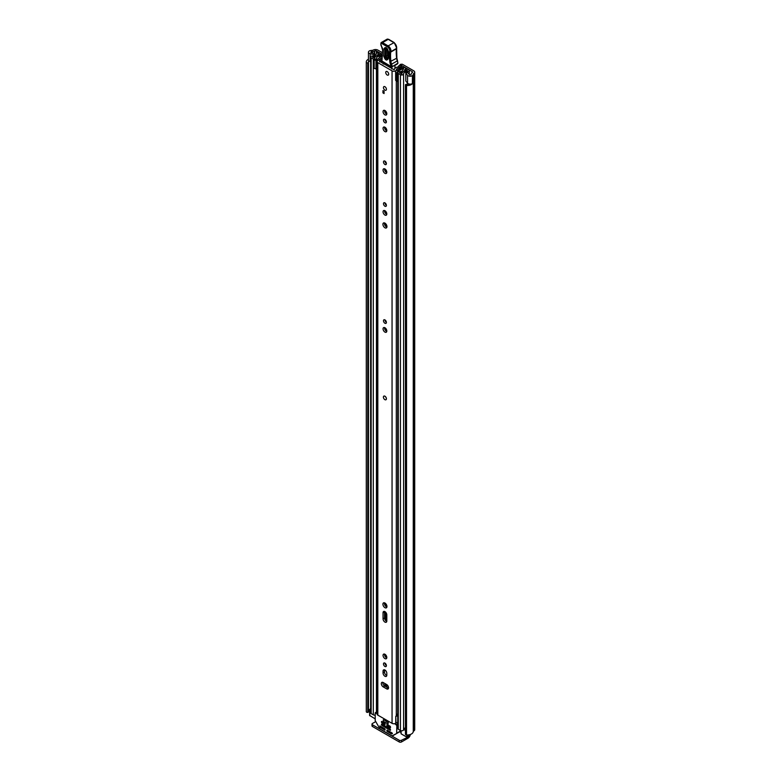 <?xml version="1.0" encoding="UTF-8"?>
<svg xmlns="http://www.w3.org/2000/svg" width="781" height="781" viewBox="0 0 781 781"><rect width="100%" height="100%" fill="white"/><g stroke="black" fill="none" stroke-linecap="round" stroke-linejoin="round"><path stroke-width="1.17" d="M409.107 84.016A4.022 2.323 0 0 1 406.296 84.26L405.466 84.67A1.211 0.693 0 0 0 405.437 84.817A1.211 0.693 0 0 0 405.788 85.305A1.211 0.693 0 0 0 406.53 85.51L406.53 734.98A1.211 0.693 180 0 1 405.788 734.775A1.211 0.693 180 0 1 405.437 734.286A1.211 0.693 180 0 1 405.466 734.14L405.466 84.963M366.67 712.184A1.211 0.693 180 0 1 366.318 711.764L366.318 62.295A1.211 0.693 0 0 0 366.67 62.714A1.211 0.693 0 0 0 367.773 62.91L367.773 712.379A1.211 0.693 180 0 1 366.67 712.184M369.511 50.872L369.569 50.843A2.899 1.669 0 0 0 368.456 52.161A2.899 1.669 0 0 0 369.306 53.342A2.899 1.669 0 0 0 370.145 53.674L373.923 54.69L374.802 53.586L370.79 52.483L371.092 51.722A4.022 2.323 180 0 1 372.391 51.595A2.899 1.669 0 0 0 374.431 51.097L374.685 50.96A1.211 0.693 180 0 1 376.393 50.96L382.192 54.299M368.456 52.161L368.456 60.049A2.899 1.669 0 0 0 369.306 61.23A2.899 1.669 0 0 0 370.145 61.572L370.614 61.689M406.53 734.98A6.121 3.534 0 0 0 413.256 731.475L413.745 731.006A3.3 1.904 0 0 0 414.711 729.659L414.711 72.164A3.3 1.904 180 0 0 413.745 70.817L403.016 64.618A4.832 2.792 0 0 0 401.864 64.13L400.731 65.155A2.411 1.396 180 0 1 401.493 65.448L412.27 71.667A1.211 0.693 180 0 1 412.622 72.164A1.211 0.693 180 0 1 412.27 72.653L412.017 72.799A2.899 1.669 0 0 0 411.167 73.98A4.022 2.323 180 0 1 410.943 74.732L409.615 74.908L407.711 72.584L405.808 73.092L405.808 80.98L407.555 83.167A2.899 1.669 0 0 0 408.131 83.645A2.899 1.669 0 0 0 412.466 83.499L412.466 75.611L412.368 83.567M405.808 73.092L407.555 75.279A2.899 1.669 0 0 0 408.131 75.757A2.899 1.669 0 0 0 412.466 75.611M369.511 50.804A6.121 3.534 180 0 1 372.391 50.384L373.201 50.101A3.3 1.904 180 0 1 377.877 50.101L382.241 52.62M400.751 64.227L398.691 65.965L401.864 64.13M398.691 65.965L398.691 66.824M368.476 62.597L368.486 711.989L367.773 712.379M367.978 712.35L367.773 62.91M367.978 62.88L368.476 62.441A4.022 2.323 0 0 1 368.378 61.933A4.022 2.323 0 0 1 368.827 60.869M414.711 72.164A3.3 1.904 180 0 1 413.745 73.512L413.256 73.98A6.121 3.534 180 0 1 412.534 75.64M369.608 709.744A4.022 2.323 0 0 0 368.486 710.876M368.456 59.239A6.121 3.534 0 0 0 366.289 61.933L366.289 711.413A6.121 3.534 0 0 0 366.318 711.764M406.53 85.51A6.121 3.534 0 0 0 412.534 83.665M408.99 734.833L408.99 736.005A2.411 1.396 180 0 1 408.278 736.991L401.502 740.242L401.502 741.95L407.994 738.201A3.3 1.904 120 0 0 410.318 734.482M401.502 741.95A1.611 0.927 180 0 1 399.228 741.95L372.469 726.496A1.611 0.927 180 0 1 371.99 725.842L371.99 724.133A1.611 0.927 0 0 1 372.469 723.479L375.622 721.654M371.99 724.133A1.611 0.927 0 0 0 372.469 724.788L372.469 726.496M399.228 741.95L399.228 740.242L372.469 724.788M399.228 740.242A1.611 0.927 0 0 0 401.502 740.242M374.802 55.49L374.802 53.586M373.923 55.783L373.923 54.69M385.98 399.726A2.089 1.211 -120 0 0 386.419 398.769A2.089 1.211 -120 0 0 385.502 396.66A2.089 1.211 -120 0 0 383.891 396.104M388.547 687.788A2.655 1.533 -120 0 0 386.673 684.537L383.198 682.526A2.655 1.533 -120 0 0 381.87 682.399A2.655 1.533 -120 0 0 381.46 684.527A2.655 1.533 -120 0 0 383.198 686.87L386.673 688.871A2.655 1.533 -120 0 0 388.001 689.008A2.655 1.533 -120 0 0 388.547 687.788M383.481 663.957A2.05 1.181 -120 0 0 384.379 666.017A2.05 1.181 -120 0 0 385.96 666.574A2.05 1.181 -120 0 0 386.39 665.627A2.05 1.181 -120 0 0 385.492 663.567A2.05 1.181 -120 0 0 383.91 663.01A2.05 1.181 -120 0 0 383.481 663.957M384.965 663.137A2.05 1.181 -120 0 0 386.39 665.597M383.051 655.357A2.655 1.533 -120 0 0 384.213 658.032A2.655 1.533 -120 0 0 386.263 658.744A2.655 1.533 -120 0 0 386.81 657.524A2.655 1.533 -120 0 0 385.658 654.849A2.655 1.533 -120 0 0 383.608 654.146A2.655 1.533 -120 0 0 383.051 655.357M384.574 654.107A2.655 1.533 -120 0 0 384.535 654.507A2.655 1.533 -120 0 0 386.78 657.924M382.915 604.191A2.86 1.65 -120 0 0 384.164 607.062A2.86 1.65 -120 0 0 386.361 607.833A2.86 1.65 -120 0 0 386.956 606.525A2.86 1.65 -120 0 0 385.707 603.645A2.86 1.65 -120 0 0 383.51 602.883A2.86 1.65 -120 0 0 382.915 604.191M384.447 602.815A2.86 1.65 -120 0 0 384.398 603.332A2.86 1.65 -120 0 0 386.898 607.042L386.868 605.802M383.481 320.747A2.05 1.181 -120 0 0 384.379 322.807A2.05 1.181 -120 0 0 385.96 323.363A2.05 1.181 -120 0 0 386.39 322.416A2.05 1.181 -120 0 0 385.492 320.356A2.05 1.181 -120 0 0 383.91 319.8A2.05 1.181 -120 0 0 383.481 320.747M384.965 319.917A2.05 1.181 -120 0 0 386.39 322.387M383.051 328.85A2.655 1.533 -120 0 0 384.213 331.525A2.655 1.533 -120 0 0 386.263 332.237A2.655 1.533 -120 0 0 386.81 331.017A2.655 1.533 -120 0 0 385.658 328.342A2.655 1.533 -120 0 0 383.608 327.63A2.655 1.533 -120 0 0 383.051 328.85M384.574 327.59A2.655 1.533 -120 0 0 384.535 327.991A2.655 1.533 -120 0 0 386.78 331.417M383.481 203.714A2.05 1.181 -120 0 0 384.379 205.774A2.05 1.181 -120 0 0 385.96 206.33A2.05 1.181 -120 0 0 386.39 205.383A2.05 1.181 -120 0 0 385.492 203.324A2.05 1.181 -120 0 0 383.91 202.767A2.05 1.181 -120 0 0 383.481 203.714M384.965 202.884A2.05 1.181 -120 0 0 386.39 205.354M383.051 211.817A2.655 1.533 -120 0 0 384.213 214.492A2.655 1.533 -120 0 0 386.263 215.195A2.655 1.533 -120 0 0 386.81 213.984A2.655 1.533 -120 0 0 385.658 211.309A2.655 1.533 -120 0 0 383.608 210.597A2.655 1.533 -120 0 0 383.051 211.817M384.574 210.558A2.655 1.533 -120 0 0 384.535 210.958A2.655 1.533 -120 0 0 386.78 214.384M382.915 224.293A2.86 1.65 -120 0 0 384.164 227.164A2.86 1.65 -120 0 0 386.361 227.935A2.86 1.65 -120 0 0 386.956 226.627A2.86 1.65 -120 0 0 385.707 223.747A2.86 1.65 -120 0 0 383.51 222.975A2.86 1.65 -120 0 0 382.915 224.293M384.447 222.907A2.86 1.65 -120 0 0 384.398 223.434A2.86 1.65 -120 0 0 386.898 227.144L386.868 225.904M383.481 161.96A2.05 1.181 -120 0 0 384.379 164.03A2.05 1.181 -120 0 0 385.96 164.576A2.05 1.181 -120 0 0 386.39 163.639A2.05 1.181 -120 0 0 385.492 161.569A2.05 1.181 -120 0 0 383.91 161.023A2.05 1.181 -120 0 0 383.481 161.96M384.965 161.14A2.05 1.181 -120 0 0 386.39 163.6M383.051 170.063A2.655 1.533 -120 0 0 384.213 172.738A2.655 1.533 -120 0 0 386.263 173.45A2.655 1.533 -120 0 0 386.81 172.23A2.655 1.533 -120 0 0 385.658 169.555A2.655 1.533 -120 0 0 383.608 168.842A2.655 1.533 -120 0 0 383.051 170.063M384.574 168.813A2.655 1.533 -120 0 0 384.535 169.204A2.655 1.533 -120 0 0 386.78 172.63M383.051 128.309A2.655 1.533 -120 0 0 384.213 130.983A2.655 1.533 -120 0 0 386.263 131.696A2.655 1.533 -120 0 0 386.81 130.486A2.655 1.533 -120 0 0 385.658 127.811A2.655 1.533 -120 0 0 383.608 127.098A2.655 1.533 -120 0 0 383.051 128.309M384.574 127.059A2.655 1.533 -120 0 0 384.535 127.459A2.655 1.533 -120 0 0 386.78 130.876M383.481 120.206A2.05 1.181 -120 0 0 384.379 122.275A2.05 1.181 -120 0 0 385.96 122.822A2.05 1.181 -120 0 0 386.39 121.885A2.05 1.181 -120 0 0 385.492 119.815A2.05 1.181 -120 0 0 383.91 119.268A2.05 1.181 -120 0 0 383.481 120.206M384.965 119.386A2.05 1.181 -120 0 0 386.39 121.856M383.051 111.615A2.655 1.533 -120 0 0 384.213 114.29A2.655 1.533 -120 0 0 386.263 114.992A2.655 1.533 -120 0 0 386.81 113.782A2.655 1.533 -120 0 0 385.658 111.107A2.655 1.533 -120 0 0 383.608 110.394A2.655 1.533 -120 0 0 383.051 111.615M384.574 110.355A2.655 1.533 -120 0 0 384.535 110.756A2.655 1.533 -120 0 0 386.78 114.182M383.451 87.579A2.089 1.211 -120 0 0 384.369 89.688A2.089 1.211 -120 0 0 385.98 90.245A2.089 1.211 -120 0 0 386.419 89.288A2.089 1.211 -120 0 0 385.502 87.179A2.089 1.211 -120 0 0 383.891 86.623A2.089 1.211 -120 0 0 383.451 87.579M385.736 72.457A2.089 1.211 -120 0 0 386.644 74.566A2.089 1.211 -120 0 0 388.255 75.122A2.089 1.211 -120 0 0 388.694 74.166A2.089 1.211 -120 0 0 387.776 72.057A2.089 1.211 -120 0 0 386.165 71.501A2.089 1.211 -120 0 0 385.736 72.457M386.81 673.271A2.655 1.533 -120 0 0 385.658 670.596A2.655 1.533 -120 0 0 383.608 669.893A2.655 1.533 -120 0 0 383.051 671.104L383.051 673.007A2.655 1.533 -120 0 0 384.213 675.682A2.655 1.533 -120 0 0 386.263 676.395A2.655 1.533 -120 0 0 386.81 675.184L386.81 673.271M386.81 614.891A2.655 1.533 -120 0 0 385.658 612.216A2.655 1.533 -120 0 0 383.608 611.503A2.655 1.533 -120 0 0 383.051 612.724L383.051 618.835A2.655 1.533 -120 0 0 384.213 621.51A2.655 1.533 -120 0 0 386.263 622.223A2.655 1.533 -120 0 0 386.81 621.002L386.81 614.891M381.753 59.61A3.427 1.972 180 0 1 379.488 60.166A2.499 1.445 0 0 0 377.086 61.611A2.499 1.445 0 0 0 377.819 62.626L392.052 70.846A2.499 1.445 0 0 0 394.727 71.169A2.499 1.445 0 0 0 396.309 69.88A3.427 1.972 180 0 1 399.852 67.976L400.282 67.517A1.211 0.693 0 0 0 400.282 67.498A1.211 0.693 0 0 0 398.886 66.805A5.516 3.183 180 0 0 394.22 69.831L379.566 61.377A5.516 3.183 180 0 0 381.724 61.074M377.086 61.611L377.086 714.107A2.499 1.445 0 0 0 377.819 715.123L392.052 723.343A2.499 1.445 0 0 0 395.762 723.226L395.996 723.03A1.611 0.927 0 0 1 397.734 722.65M384.076 91.231L384.076 93.535L382.944 92.871L382.944 90.567L384.076 91.231L384.076 92.217L382.944 92.871M384.574 611.464A2.655 1.533 -120 0 0 384.535 611.865L384.535 617.976A2.655 1.533 -120 0 0 386.78 621.403M384.574 669.854A2.655 1.533 -120 0 0 384.535 670.254L384.535 672.158A2.655 1.533 -120 0 0 386.78 675.585M382.836 682.36A2.655 1.533 -120 0 0 384.682 686.011L388.147 688.022A2.655 1.533 -120 0 0 388.518 688.188M397.734 713.941A3.427 1.972 180 0 0 396.309 715.474A2.499 1.445 0 0 1 395.762 716.323L395.762 723.226M397.734 714.849A3.768 2.177 0 0 0 396.514 714.879M395.762 716.646L395.996 723.03M397.734 716.07A1.611 0.927 0 0 0 395.996 716.45M383.129 63.983A1.611 0.927 60 0 1 383.139 63.944L383.627 64.042L383.647 62.539M391.808 67.244L391.837 69.011M383.139 63.944L383.793 63.564M394.942 65.506L394.991 68.328M388.469 51.644L388.245 58.741C386.615 61.133 385.092 60.196 383.686 55.92L383.91 48.822C385.541 46.43 387.064 47.368 388.469 51.644A1.211 0.722 -178.1 0 1 388.118 51.116C387.483 49.183 386.78 48.149 386.019 48.002L385.238 49.008L385.004 56.095C385.921 58.897 386.917 59.512 387.981 57.95A1.211 0.722 -178.1 0 0 387.893 58.214L387.806 58.595M388.44 57.316C387.591 58.565 386.8 58.067 386.068 55.851L386.488 48.178M390.568 64.745L397.49 60.801L397.929 63.193A8.054 4.647 -120 0 0 397.334 61.094A8.054 4.647 60 0 1 396.641 58.438A45.884 26.495 60 0 1 396.387 48.822L390.695 52.112A45.884 26.495 -120 0 0 390.949 61.728A8.054 4.647 -120 0 0 391.632 64.374A8.054 4.647 60 0 1 392.267 66.629L391.135 66.776A7.244 4.188 -120 0 0 390.568 64.745A8.855 5.116 60 0 1 389.817 61.836A46.694 26.954 60 0 1 389.563 51.985L389.709 51.517A3.222 1.855 -120 0 0 387.542 46.889L381.948 43.599A1.445 0.84 -120 0 0 380.894 44.127L380.884 44.361A2.655 1.533 -120 0 0 381.558 46.499A4.022 2.323 60 0 1 382.583 49.73L381.948 61.25L391.291 67.137A0.801 0.801 0 0 0 392.111 67.146L381.714 60.898A0.801 0.801 0 0 0 382.104 61.611M396.397 48.041L396.514 48.402A4.022 2.323 -120 0 0 393.819 42.613L388.225 39.333L382.534 42.623L388.118 45.903A4.022 2.323 60 0 1 390.822 51.692L389.563 51.985M388.225 39.333L388.782 39.655L388.225 39.333A2.255 1.298 -120 0 0 387.054 39.196L381.362 42.477L380.894 43.443A2.255 1.298 60 0 1 381.362 42.477A2.255 1.298 60 0 1 382.534 42.623L381.948 43.599M382.378 55.5L382.378 56.212M382.016 58.643L382.007 59.356M397.558 60.918L396.875 58.116L389.817 61.836M397.099 64.257L392.267 66.629L397.929 63.193M397.871 63.388L396.357 64.403M387.62 48.939L387.396 56.037L388.177 56.525M387.21 71.598A2.089 1.211 60 0 1 388.577 73.443A2.089 1.211 60 0 1 388.255 75.122A2.089 1.211 60 0 1 387.21 75.025A2.089 1.211 60 0 1 385.843 73.18A2.089 1.211 60 0 1 386.165 71.501A2.089 1.211 60 0 1 387.21 71.598M384.877 396.24A2.089 1.211 60 0 1 386.244 398.085A2.089 1.211 60 0 1 385.921 399.765A2.089 1.211 60 0 1 384.877 399.657A2.089 1.211 60 0 1 383.51 397.812A2.089 1.211 60 0 1 383.832 396.133A2.089 1.211 60 0 1 384.877 396.24M384.935 86.72A2.089 1.211 60 0 1 386.302 88.565A2.089 1.211 60 0 1 385.98 90.245A2.089 1.211 60 0 1 384.935 90.147A2.089 1.211 60 0 1 383.569 88.302A2.089 1.211 60 0 1 383.891 86.623A2.089 1.211 60 0 1 384.935 86.72M386.136 657.573L386.136 655.474L386.136 657.573M386.136 621.051L386.136 612.831L386.136 621.051M386.136 606.652L386.136 604.182L386.136 606.652M380.376 55.021L381.626 54.24L379.468 53.001A1.855 1.074 0 0 0 377.467 52.766A1.855 1.074 0 0 0 376.305 53.733A3.944 2.275 180 0 1 372.43 55.968A1.855 1.074 0 0 0 370.614 57.042A1.855 1.074 0 0 0 371.151 57.794L373.289 59.034A1.855 1.074 0 0 0 375.31 59.258A1.855 1.074 0 0 0 376.452 58.272A3.339 1.933 180 0 1 376.452 58.243A3.339 1.933 180 0 1 379.83 56.32A1.855 1.074 0 0 0 381.157 56.007L381.977 56.086M403.718 68.806L403.523 68.923A1.855 1.074 0 0 0 402.976 69.675A1.855 1.074 0 0 0 402.976 69.685A3.339 1.933 180 0 1 402.976 69.704A3.339 1.933 180 0 1 399.608 71.637A1.855 1.074 0 0 0 397.734 72.701A1.855 1.074 0 0 0 398.281 73.463L400.419 74.693A1.855 1.074 0 0 0 402.42 74.927A1.855 1.074 0 0 0 403.582 73.951A3.944 2.275 180 0 1 407.457 71.715A1.855 1.074 0 0 0 409.273 70.651A1.855 1.074 0 0 0 408.736 69.89L406.579 68.65L405.319 69.372L405.319 70.944M395.635 71.93L396.66 72.955L396.66 81.37L395.635 80.345L395.635 71.442A2.177 1.259 -0 0 1 396.406 70.485L402.254 67.654A2.011 1.162 -0 0 1 404.968 67.722L405.056 67.771A2.089 1.211 180 0 1 405.671 68.621A2.089 1.211 180 0 1 405.056 69.48L404.773 69.646A5.116 2.948 180 0 1 404.753 69.704A5.116 2.948 180 0 1 399.589 72.653L401.805 73.941A5.721 3.3 180 0 1 407.428 70.69L405.319 69.372M386.136 331.066L386.136 328.967L386.136 331.066M386.136 322.211L386.136 321.342L386.136 322.211M386.136 226.754L386.136 224.274L386.136 226.754M386.136 214.033L386.136 211.924L386.136 214.033M386.136 205.178L386.136 204.31L386.136 205.178M386.136 172.279L386.136 170.18L386.136 172.279M386.136 163.424L386.136 162.555L386.136 163.424M386.136 130.525L386.136 128.426L386.136 130.525M386.136 121.68L386.136 120.801L386.136 121.68M386.136 113.831L386.136 111.722L386.136 113.831M386.136 684.283L386.136 686.86L386.136 684.283A2.499 1.445 -0 0 0 386.868 685.308L388.02 685.972M375.202 715.074A1.855 1.074 180 0 1 373.289 714.82L371.151 713.58A1.855 1.074 180 0 1 370.614 712.828L370.614 57.042M405.437 727.843A3.944 2.275 0 0 0 403.64 729.376A3.944 2.275 0 0 0 403.582 729.737A1.855 1.074 180 0 1 402.42 730.713A1.855 1.074 180 0 1 400.419 730.479L398.281 729.239A1.855 1.074 180 0 1 397.734 728.488L397.734 72.701M377.086 68.962A2.177 1.259 180 0 1 376.784 68.972L374.167 68.386L374.167 59.541L377.086 59.454L381.977 55.89M374.167 59.971L376.784 60.557A2.177 1.259 -0 0 0 378.443 60.108L381.919 57.726M397.734 79.594L397.549 71.266L403.396 68.435L403.396 69.001M381.626 54.768L381.626 54.24M375.202 718.871L369.608 715.455L369.608 709.538L369.843 715.787M406.852 734.989L406.852 737.147L401.092 733.828L400.858 730.665M380.376 54.963L378.082 53.752A5.721 3.3 180 0 1 372.459 56.993L374.685 58.272A5.116 2.948 180 0 1 374.685 58.243A5.116 2.948 180 0 1 379.839 55.295L380.181 55.119A2.089 1.211 180 0 1 382.173 54.797M397.549 71.266L397.402 72.955L396.66 72.955M396.66 81.37L397.402 81.37L397.402 72.955M375.944 60.557L375.944 68.972M405.437 730.42L403.64 729.376M369.608 709.538L370.126 709.041A2.411 1.396 180 0 1 370.614 708.826M370.614 710.31L369.843 709.87M383.256 719.838L383.256 721.293L388.098 724.085L388.098 722.64L383.637 719.623M386.868 730.284L386.868 730.938L387.727 730.44M388.294 730.772L387.151 731.426L391.574 733.984L392.345 733.671L392.14 732.998L387.151 730.118M394.756 723.655L396.836 725.51L396.67 733.496L400.858 731.084M385.16 729.952L384.877 728.8L379.888 725.92L380.259 727.355L381.313 726.74M396.67 733.496L392.042 735.897L379.986 728.937L375.202 720.638L375.202 713.024L377.086 713.453M386.868 724.69L386.868 725.344L387.727 724.856M390.568 727.482L390.285 726.33L387.151 724.524M381.46 721.566L381.46 722.23L382.319 721.732M385.16 724.358L384.877 723.216L381.743 721.4M381.46 724.202L381.46 724.856L382.319 724.358M390.568 730.118L390.285 728.966L381.743 724.036M387.151 731.426L386.868 730.938M398.31 732.549L392.443 735.936M381.597 726.906L380.259 727.355M388.294 725.188L387.151 725.842L386.868 725.344M382.885 722.064L381.743 722.718L381.46 722.23M382.885 724.69L381.743 725.344L381.46 724.856M380.464 727.57L384.877 730.118M387.151 725.842L390.285 727.648M381.743 722.718L384.877 724.524M381.743 725.344L390.285 730.284M388.391 722.464L383.637 719.604M387.103 684.849L384.525 683.297M385.345 664.465L385.638 663.733M386.263 664.885A3.622 2.089 -120 0 0 386.253 665.51M407.555 83.167L407.555 75.279M376.393 53.43L376.393 50.96M412.27 72.653L412.27 71.667M401.493 65.448L401.493 68.025M400.731 68.386L400.731 65.155M371.092 52.6L371.092 51.722M372.391 52.942L372.391 51.595M374.431 53.489L374.431 51.097M374.685 53.557L374.685 50.96M413.256 731.475L413.256 73.98M413.5 731.143L413.5 73.658M413.745 731.006L413.745 73.512M399.735 731.729L400.858 732.373M370.145 61.572L370.145 53.674M377.819 715.123L377.819 62.626M392.052 723.343L392.052 70.846M399.852 68.816L399.852 67.976M396.309 715.474L396.309 81.019M396.309 70.534L396.309 69.88M384.808 686.089L384.808 683.521M384.808 655.796L384.808 654.205M384.808 619.274L384.808 611.572M384.808 605.002L384.808 602.952M384.808 329.289L384.808 327.698M384.808 225.104L384.808 223.054M384.808 212.247L384.808 210.665M384.808 170.502L384.808 168.911M384.808 128.748L384.808 127.157M384.808 112.054L384.808 110.463M379.566 61.933L379.566 61.377M400.262 67.752L400.282 68.611M384.535 611.865L383.051 612.724M384.535 617.976L383.051 618.835M384.535 670.254L383.051 671.104M384.535 672.158L383.051 673.007M384.682 686.011L383.198 686.87M388.147 688.022L386.673 688.871M381.948 60.567L382.583 49.73M387.542 46.889L388.118 45.903L394.22 42.574L396.738 48.139A0.801 0.576 16.9 0 1 396.514 48.402L390.822 51.692A0.801 0.576 -163.1 0 1 389.709 51.517M381.597 46.548L380.884 44.361M382.348 49.379L381.558 46.499M385.238 49.008A1.211 0.722 -178.1 0 1 383.91 48.822M388.118 51.116L387.893 58.214A1.211 0.722 -178.1 0 0 388.245 58.741M385.004 56.095A1.211 0.722 -178.1 0 1 383.686 55.92M387.142 48.754A1.211 0.722 1.9 0 0 386.302 48.754M387.396 56.037A1.211 0.722 1.9 0 0 386.068 55.851M385.931 657.407L385.931 655.171M385.931 620.875L385.931 612.538M385.931 606.486L385.931 603.898M385.931 330.89L385.931 328.664M385.931 322.026L385.931 320.932M385.931 226.588L385.931 223.991M385.931 213.857L385.931 211.631M385.931 204.993L385.931 203.9M385.931 172.103L385.931 169.877M385.931 163.239L385.931 162.145M385.931 130.359L385.931 128.123M385.931 121.485L385.931 120.391M385.931 113.655L385.931 111.429M385.931 686.733L385.931 684.166M386.868 687.28L386.868 685.308M403.582 729.737L403.582 73.951M407.457 84.309L407.457 83.05M407.457 72.653L407.457 71.715M371.151 713.58L371.151 57.794M376.452 712.018L376.452 68.972L376.452 712.018M373.289 714.82L373.289 59.034M379.83 57.569L379.83 56.32M381.157 56.662L381.157 56.007M381.44 56.466L381.44 55.842M400.419 730.479L400.419 74.693M398.281 729.239L398.281 73.463M378.219 55.441L378.219 53.723M378.082 55.471L378.082 53.752M405.056 71.012L405.056 69.48M376.784 60.557L376.784 68.972M408.278 736.991L408.278 734.931M407.994 734.96L407.994 737.147M401.092 730.723L401.092 733.828M400.858 730.811L396.836 733.134M397.734 723.675L396.27 724.524M396.836 725.51L397.734 724.993M375.768 712.692L377.086 711.93M391.574 733.984L392.423 733.486M405.437 734.286L405.437 84.817M368.486 62.519L368.486 711.989M384.828 686.099L384.828 683.531M384.828 655.835L384.828 654.214M384.828 619.304L384.828 611.572M384.828 605.031L384.828 602.961M384.828 329.318L384.828 327.708M384.828 225.133L384.828 223.063M384.828 212.286L384.828 210.665M384.828 170.531L384.828 168.921M384.828 128.787L384.828 127.166M384.828 112.083L384.828 110.463M387.054 39.196L388.635 39.294L394.22 42.574M396.631 48.49L396.875 58.116M409.273 74.546L409.273 70.651M404.753 71.11L404.753 69.704M405.671 69.167L405.671 68.621M375.368 712.653L377.086 711.657"/></g></svg>
